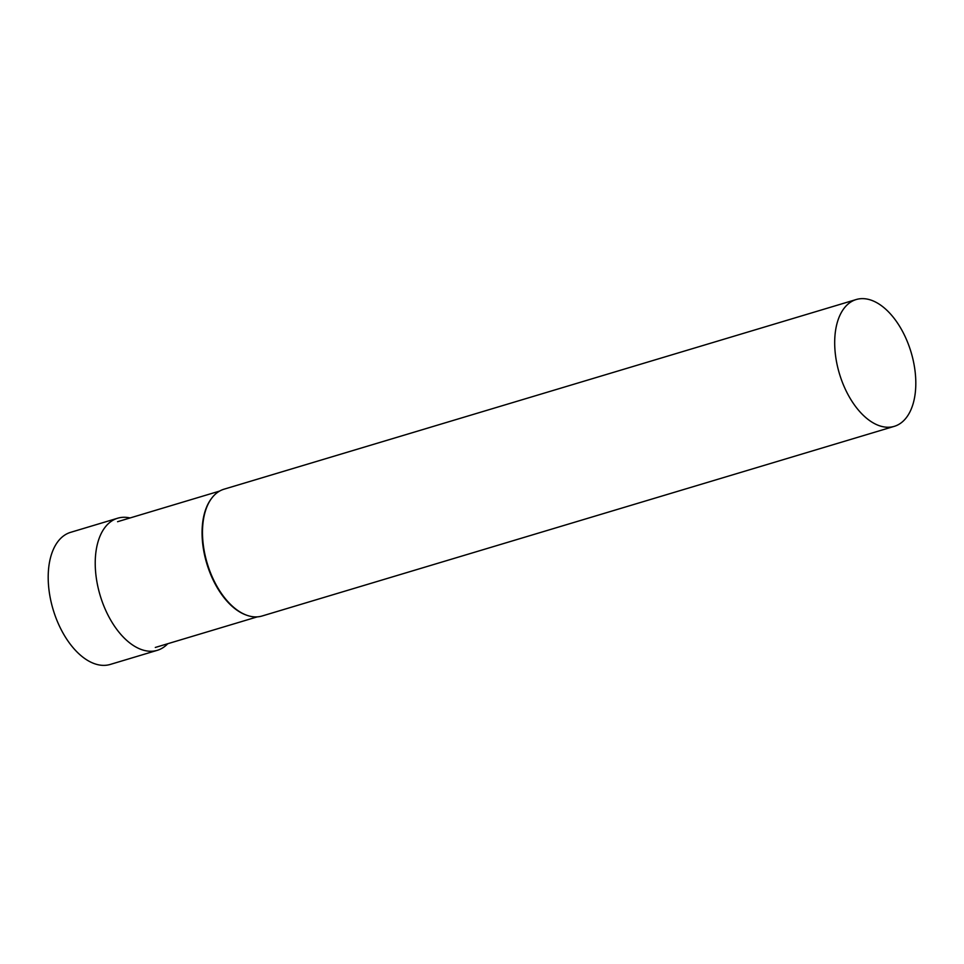 <?xml version="1.0" encoding="UTF-8"?>
<svg xmlns="http://www.w3.org/2000/svg" width="964" height="964" viewBox="0 0 964 964"><rect width="100%" height="100%" fill="white"/><g stroke="black" fill="none" stroke-linecap="round" stroke-linejoin="round"><path stroke-width="1.45" d="M211.164 498.942A65.648 37.09 73.3 0 0 210.911 499.28A65.648 37.09 73.3 0 0 206.766 563.482A65.648 37.09 73.3 0 0 245.567 614.803A65.648 37.09 73.3 0 0 245.965 614.948M856.225 299.527L224.022 489.194A66.203 37.403 73.3 0 0 211.405 498.605A66.203 37.403 73.3 0 0 207.224 563.35A66.203 37.403 73.3 0 0 246.35 615.092A66.203 37.403 73.3 0 0 262.063 616.008L894.267 426.353A66.203 37.403 73.3 0 0 912.788 358.548A66.203 37.403 73.3 0 0 863.684 298.659A66.203 37.403 73.3 0 0 856.225 299.527A66.203 37.403 73.3 0 0 839.427 373.695A66.203 37.403 73.3 0 0 894.267 426.353M130.032 517.957A68.962 38.958 73.3 0 0 117.656 518.222L70.625 532.333A68.962 38.958 73.3 0 0 51.345 602.958A68.962 38.958 73.3 0 0 102.485 665.341A68.962 38.958 73.3 0 0 110.258 664.437L157.289 650.326A68.962 38.958 73.3 0 0 167.76 643.723M117.656 518.222A68.962 38.958 73.3 0 0 98.376 588.847A68.962 38.958 73.3 0 0 149.516 651.23A68.962 38.958 73.3 0 0 157.289 650.326M155.3 647.459L257.292 616.864M117.572 521.705L219.563 491.098M245.567 614.803L246.35 615.092M210.911 499.28L211.405 498.605"/></g></svg>
